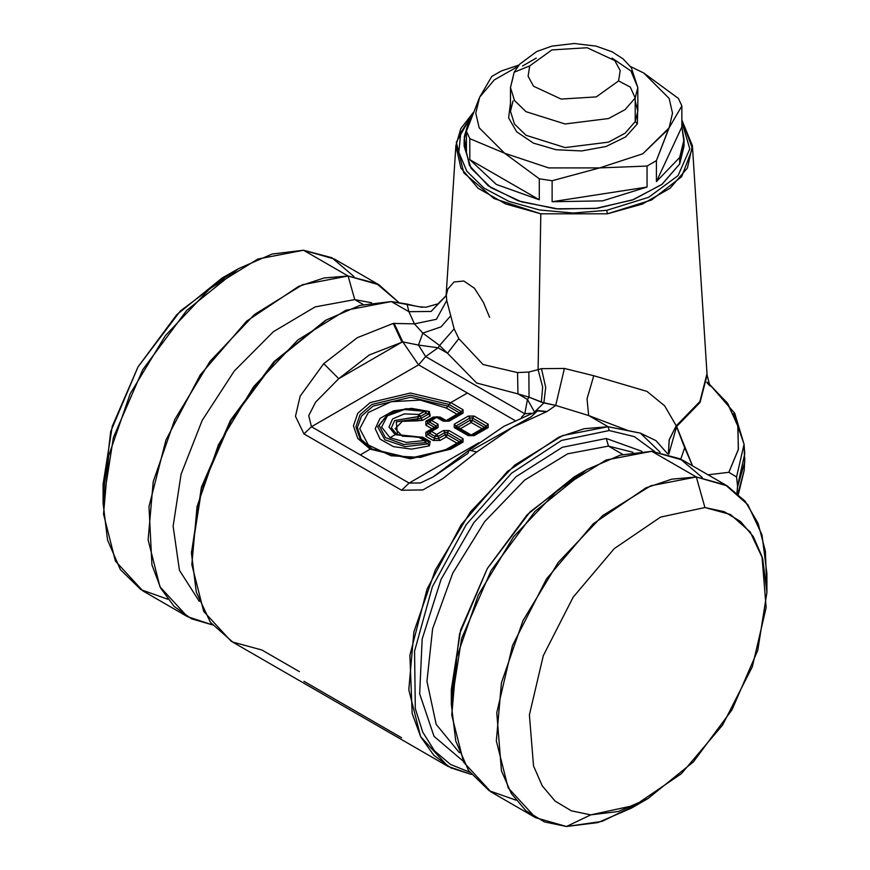 <?xml version="1.0" encoding="UTF-8"?>
<svg xmlns="http://www.w3.org/2000/svg" width="870" height="870" viewBox="0 0 870 870"><rect width="100%" height="100%" fill="white"/><g stroke="black" fill="none" stroke-linecap="round" stroke-linejoin="round"><path stroke-width="1.3" d="M395.187 434.706L389.978 437.719L381.571 427.072L387.313 415.86L404.387 409.563L424.429 411.271L418.927 414.446L404.354 413.946L392.577 418.927L388.966 427.083L395.187 434.706L418.927 437.36L424.429 440.535L406.388 442.449L389.978 437.719L395.187 434.706L388.966 427.083L392.577 418.927L404.354 413.946L418.927 414.446L425.756 410.89L426.159 413.098L424.429 411.271L426.159 413.098L420.667 416.273L418.927 414.446L420.667 416.273L417.959 416.578L418.927 414.446L417.959 416.578L394.61 420.547L391.413 427.779L396.927 434.532L395.187 434.706L418.927 437.36L395.187 434.706M618.548 80.943L596.32 96.874L561.096 99.06L533.495 86.228L528.101 76.277L529.699 65.892L551.928 49.96L587.163 47.763L614.753 60.595L620.158 70.546L618.548 80.943L620.158 70.546L614.753 60.595L587.163 47.763L551.928 49.96L529.699 65.892L514.224 72.199L529.699 65.892L528.101 76.277L533.495 86.228L561.096 99.06L596.32 96.874L618.548 80.943L630.326 87.087L635.209 97.94L630.326 87.087L618.548 80.943M396.927 434.532L391.413 427.779L394.61 420.547L420.667 416.273L426.159 413.098L425.756 410.901L404.387 409.563L387.313 415.86L381.571 427.072L389.978 437.719L406.388 442.449L424.429 440.535L418.089 436.816L396.927 434.532L420.667 437.186L418.927 437.36L420.667 437.186L426.159 440.361L424.429 440.535L426.159 440.361L425.615 442.602L424.429 440.535L425.615 442.602L403.876 444.461L385.356 437.621L379.124 425.463L388.248 413.913L406.051 408.78L425.615 410.857L406.029 408.737L388.248 413.913L379.124 425.463L385.356 437.621L403.876 444.461L425.615 442.602L426.159 440.361L420.667 437.186L418.231 436.816L420.667 437.186L428.486 441.699L426.159 440.361L428.486 441.699L428.073 443.907L425.615 442.602L428.073 443.907L405.083 446.604L384.834 439.763L377.656 426.865L387.748 414.207M522.544 66.055L536.235 58.062M612.023 58.062L630.978 71.057L637.786 87.587L635.209 97.94L625.095 109.609L608.554 118.505L565.076 123.964L526.024 111.654L514.485 100.431L510.472 87.587L514.224 72.199L519.738 64.108L536.725 51.526L551.895 46.132L574.352 43.5L596.102 46.066L612.088 51.798L623.072 58.845L631.294 67.653L637.786 87.587L635.209 97.94L635.209 121.561L635.209 97.94L625.095 109.609L608.554 118.505L565.076 123.964L526.024 111.654L514.485 100.431L510.472 87.587L514.224 72.199M230.137 273.745L180.329 310.981L138.015 366.89L110.751 431.498L103.399 493.246L103.138 484.253L112.208 426.409L138.015 366.89L176.643 314.788L222.22 278.008L230.137 273.745M428.486 414.109L426.159 413.098L428.486 414.109L420.971 418.448L420.667 416.273L420.971 418.448L418.165 418.72L417.959 416.578L418.165 418.72L396.252 421.819L397.449 434.826L396.252 421.819L420.971 418.448L428.486 414.109L428.584 412.13L428.486 414.109L430.226 415.936L428.486 414.109M418.611 437.012L419.982 437.023M635.209 100.866L637.786 111.219L635.209 121.561L625.095 133.23L608.554 142.125L565.076 147.595L526.024 135.285L514.485 124.062L510.472 111.219L513.05 100.866L510.472 111.219L514.485 124.062L526.024 135.285L565.076 147.595L608.554 142.125L625.095 133.23L635.209 121.561L637.786 111.219L637.786 87.587M513.05 77.245L510.472 87.587L510.472 111.219L512.887 101.54M590.697 814.831L571.405 810.786L555.049 800.998L542.26 785.838L533.528 765.883L529.395 714.836L543.282 655.621L573.08 597.255L614.264 548.622L660.537 517.139L704.874 507.58L724.166 511.625L740.511 521.413L753.311 536.572L762.044 556.528L766.176 607.575L752.278 666.79L722.481 725.156L681.308 773.789L635.035 805.272L590.697 814.831L618.32 811.438L647.78 798.703L693.357 761.924L731.985 709.822L757.792 650.314L766.861 592.459L762.62 558.54L750.201 531.929L730.485 514.529L704.874 507.58L696.348 477.01L725.482 484.916L747.906 504.709L762.033 534.974L766.861 573.558L766.6 583.465L765.35 551.134L758.107 523.294L745.198 501.218L727.189 485.873L696.348 477.01L704.874 507.58L660.537 517.139L614.264 548.622L573.08 597.255L543.282 655.621L529.395 714.836L533.528 765.883L542.26 785.838L555.049 800.998L571.405 810.786L590.697 814.831L566.479 826.5L590.697 814.831M354.025 276.508L331.916 257.727L303.521 250.212L272.092 254.073L238.587 268.558L186.745 310.394L142.81 369.663L113.448 437.349L103.138 503.154L107.521 540.096L120.386 569.578L140.907 589.697L167.747 599.158M388.248 413.913L377.656 426.865L384.834 439.763L405.083 446.604L428.073 443.907L429.388 445.929L411.586 449.105L393.457 446.593L380.07 439.111L375.155 428.736L380.07 418.361L393.457 410.879L411.586 408.367L429.388 411.543L428.29 411.999L429.388 411.543L430.226 415.936L422.711 420.275L420.971 418.448L422.711 420.275L417.1 420.83L418.165 418.72L417.1 420.83L402.364 421.287L395.219 428.736L402.364 436.185L422.711 437.197L420.982 437.371L422.711 437.197L430.226 441.536L428.486 441.699L430.226 441.536L429.388 445.929L428.073 443.907L428.486 441.699M637.427 123.823L635.209 121.561L637.427 123.823L625.606 136.927L606.042 146.443L581.682 150.945L556.18 149.76L533.375 143.061L516.704 131.859L508.667 117.831L510.472 103.106L508.667 117.831L516.704 131.859L533.375 143.061L556.18 149.76L581.682 150.945L606.042 146.443L625.606 136.927L637.427 123.823L637.786 103.106L637.427 123.823M535.637 817.648L491.039 791.896L463.612 762.109L451.715 715.151L456.859 656.959L478.391 594.862L513.604 536.692L558.04 489.788L606.107 460.056L651.75 451.258L696.348 477.01L650.716 485.808L602.649 515.54L558.203 562.444L522.99 620.614L501.457 682.711L496.313 740.903L508.21 787.861L535.637 817.648L566.479 826.5L602.018 821.4L639.863 802.977L631.413 808.154L597.907 822.639L566.479 826.5L544.533 821.9L525.937 810.764L511.386 793.516L501.446 770.82L496.748 712.758L512.55 645.399L546.447 579.018L593.286 523.697L645.921 487.885L671.912 479.131L696.348 477.01L651.75 451.258L682.591 460.121L727.189 485.873M187.409 616.591L212.378 624.91L191.52 618.777L174.087 606.379L160.7 588.185L151.88 564.88L149.042 506.547L165.985 439.981L200.22 374.992L246.688 321.171L298.54 286.458L324.086 277.998L348.12 275.964L354.732 299.65L371.61 302.749L354.732 299.65L348.12 275.964L302.488 284.762L254.421 314.494L209.975 361.398L174.761 419.568L153.229 481.665L148.085 539.857L159.982 586.804L187.409 616.591L142.81 590.839L115.384 561.063L103.486 514.105L108.63 455.913L130.163 393.816L165.376 335.646L209.811 288.742L257.879 259.01L303.521 250.212L348.12 275.964L376.525 283.489L398.645 302.281L378.961 284.827L348.12 275.964L303.521 250.212L334.363 259.075L378.961 284.827M433.119 417.024L440.068 417.024L433.119 417.024L425.876 421.2L427.616 421.374L427.616 423.375L425.876 425.212L425.876 421.2L425.876 425.212L431.988 428.736L425.876 432.26L427.616 432.433L427.616 434.434L425.876 436.272L425.876 432.26L425.876 436.272L433.119 440.448L434.859 438.621L438.328 438.621L440.068 440.448L433.119 440.448L440.068 440.448L446.169 436.925L457.022 443.2L446.256 449.409L420.33 457.413L391.065 455.749L368.336 444.983L359.799 428.736L368.336 412.489L391.065 401.722L420.33 400.059L446.256 408.063L457.022 414.272L446.169 420.547L440.068 417.024L446.169 420.547L457.022 414.272L446.256 408.063L447.996 406.225L459.338 412.782L457.022 414.272L459.338 412.782L459.349 414.109L457.022 414.272L459.338 414.12L459.338 412.782L447.996 406.225L446.256 408.063L420.33 400.059L391.065 401.722L368.336 412.489L359.799 428.736L368.336 444.983L391.065 455.749L420.33 457.413L446.256 449.409L457.022 443.2L446.169 436.925L440.068 440.448L438.328 438.621L445.016 434.761L446.169 436.925L445.016 434.761L447.332 434.761L446.169 436.925L447.332 434.761L459.338 441.699L457.022 443.2L459.338 441.699L459.349 443.026L457.022 443.2L459.338 443.037L459.338 441.699L447.332 434.761L445.016 434.761L438.328 438.621L434.859 438.621L433.119 440.448L425.876 436.272L427.616 434.434L434.859 438.621L434.859 436.272L438.328 436.272L438.328 438.621L438.328 436.272L434.859 436.272L434.859 438.621L427.616 434.434L427.616 432.433L425.876 432.26L431.988 428.736L425.876 425.212L427.616 423.375L434.304 427.235L431.988 428.736L434.304 427.235L434.304 428.573L431.988 428.736L434.293 428.573L434.304 427.235L427.616 423.375L427.616 421.374L425.876 421.2L433.119 417.024L434.859 417.198L433.119 417.024M438.328 417.187L434.869 417.187L438.328 417.187L437.034 416.752M460.36 428.736L471.214 422.472L482.067 428.736L471.214 435L460.36 428.736L471.214 435L482.067 428.736L471.214 422.472L472.366 420.297L484.383 427.235L482.067 428.736L484.383 427.235L484.383 428.573L482.067 428.736L484.383 428.573L484.383 427.235L472.366 420.297L471.214 422.472L460.36 428.736L458.055 428.573L460.36 428.736L458.044 427.235L460.36 428.736M430.226 415.936L429.388 411.543L411.586 408.367L393.457 410.879L380.07 418.361L375.155 428.736L380.07 439.111L393.457 446.593L411.586 449.105L429.388 445.929L430.226 441.536L422.711 437.197L402.364 436.185L395.219 428.736L402.364 421.287L422.711 420.275L430.226 415.936M669.15 127.803L642.865 153.74L599.593 167.964L548.665 167.964L504.567 153.261L479.098 127.803L475.749 113.1L479.729 97.114L494.225 79.964L517.748 66.555L494.225 79.964L479.707 97.125L475.749 113.1L479.098 127.803L504.567 153.261L469.844 138.678L466.396 131.239L479.098 98.408L466.396 131.239L466.396 152.25L464.275 136.894L468.625 121.691L471.518 116.754L468.625 121.691L464.178 139.57L466.396 152.25L466.396 131.239L469.844 138.678L504.567 153.261L539.28 178.774L539.28 199.774L496.378 184.451L469.844 159.678L539.28 199.774L469.844 159.678L469.844 138.678L469.844 159.678L496.378 184.451L539.28 199.774L539.28 178.774L504.567 153.261L548.665 167.964L599.593 167.964L552.156 180.764L539.28 178.774L552.156 180.764L599.593 167.964L647.019 166.083L647.019 187.093L602.584 200.883L552.156 201.764L647.019 187.093L552.156 201.764L552.156 180.764L552.156 201.764L602.584 200.883L647.019 187.093L647.019 166.083L599.593 167.964L642.865 153.74L668.53 129.097L656.448 160.645L647.019 166.083L656.448 160.645L669.15 127.803L681.862 105.879L681.862 126.879L683.983 142.234L679.633 157.437L656.448 181.645L681.862 126.879L656.448 181.645L656.448 160.645L656.448 181.645L679.633 157.437L679.633 164.049L662.157 184.212L633.588 199.578L597.516 208.213L558.486 209.017L521.445 201.894L491.039 187.757L471.105 168.367L464.178 146.182L464.33 142.876L469.463 165.626L488.287 185.843L518.324 200.872L555.658 208.756L595.406 208.463L632.37 200.024L661.733 184.549L679.633 164.049L679.633 157.437L684.081 139.57L681.862 126.879L681.862 105.879L669.15 127.803L672.51 113.1L669.15 98.408L643.691 72.939L669.15 98.408L672.51 113.1L669.15 127.803M630.5 66.555L643.691 72.939L678.415 98.44L681.862 105.879L678.415 98.44L643.691 72.939L630.5 66.555M354.732 299.65L315.19 306.892L273.419 331.633L234.247 371.012L202.21 420.471L181.025 474.27L173.13 526.198L179.459 570.231L199.263 601.268L179.459 570.231L173.13 526.198L181.025 474.27L202.21 420.471L234.247 371.012L273.419 331.633L315.19 306.892L354.732 299.65L363.171 304.533L354.732 299.65M459.338 414.12L447.332 421.047L445.005 421.047L438.328 417.198L434.859 417.198L438.328 417.198L434.859 417.198L429.649 420.199L429.649 422.2L427.616 423.375L429.649 422.2L429.649 420.199L427.616 421.374L429.649 420.199L431.389 420.373L429.649 422.2L436.338 426.061L434.304 427.235L436.338 426.061L436.338 427.398L429.649 431.259L429.649 433.26L427.616 434.434L429.649 433.26L429.649 431.259L427.616 432.433L429.649 431.259L431.389 431.433L429.649 433.26L434.859 436.272L436.599 434.434L438.328 436.272L445.016 432.412L445.016 434.761L445.016 432.412L447.332 432.412L447.332 434.761L447.332 432.412L461.372 440.524L459.338 441.699L461.372 440.524L461.372 441.862L449.018 448.996L410.444 458.218L371.881 448.996L360.06 438.784L355.906 426.735L360.06 414.685L371.881 404.463L410.444 395.241L449.007 404.463L461.372 411.608L459.338 412.782L461.372 411.608L461.372 412.945L447.332 421.047L461.372 412.945L461.372 411.608L449.007 404.463L447.996 406.225L450.747 402.636L463.112 409.77L461.372 411.608L463.112 409.77L463.112 413.109L461.372 412.945L463.112 413.109L449.061 421.221L443.276 421.221L447.06 421.178M447.321 421.058L446.169 420.547L447.321 421.058M445.016 421.058L446.169 420.547L445.016 421.058M447.3 421.069L445.048 421.069M447.811 449.67L446.256 449.409L447.811 449.67M472.095 435.642L471.214 435L472.377 435.511L470.05 435.511L456.01 427.398L458.044 428.573L458.044 427.235L470.061 420.297L471.214 422.472L470.061 420.297L472.366 420.297L472.366 417.948L486.417 426.061L484.383 427.235L486.417 426.061L486.417 427.398L472.366 435.511L486.417 427.398L486.417 426.061L472.366 417.948L472.366 420.297L470.061 420.297L458.044 427.235L458.044 428.573L456.01 427.398L456.01 426.061L458.044 427.235L456.01 426.061L470.061 417.948L470.061 420.297L470.061 417.948L472.366 417.948L474.106 416.121L488.157 424.234L486.417 426.061L488.157 424.234L488.157 427.572L486.417 427.398L488.157 427.572L474.106 435.685L468.321 435.685L472.095 435.642L484.383 428.573M472.345 435.522L470.083 435.522M372.393 449.29L361.148 439.306L357.353 427.594L361.561 415.936L373.154 406.083L410.629 397.253L447.996 406.225L410.629 397.253L373.154 406.083L361.561 415.936L357.353 427.594L361.148 439.306L372.393 449.29M491.811 76.473L479.707 97.125L491.811 76.473L501.24 71.035L518.933 65.054L501.24 71.035L491.811 76.473M702.253 477.554L680.144 458.784L651.75 451.258L620.321 455.119L586.815 469.604L534.974 511.44L491.039 570.709L461.676 638.406L451.367 704.2L455.749 741.142L468.615 770.624L489.136 790.743L515.975 800.204M451.519 696.609L451.367 689.551L460.708 629.913L487.32 568.567L527.144 514.844L574.124 476.934L580.312 473.541L530.026 511.864L487.32 568.567L459.567 633.893L451.519 696.609M434.304 428.573L436.338 427.398L436.338 426.061L429.649 422.2L431.389 420.373L429.649 420.199L434.859 417.198L438.328 417.198L445.016 421.047L443.276 421.221L436.599 417.361L431.389 420.373L438.067 424.234L436.338 426.061L438.067 424.234L438.067 427.572L436.338 427.398L438.067 427.572L431.389 431.433L429.649 431.259L434.304 428.573M459.338 443.037L461.372 441.862L461.372 440.524L447.332 432.412L445.016 432.412L438.328 436.272L436.599 434.434L434.859 436.272L429.649 433.26L431.389 431.433L436.599 434.434L443.276 430.574L445.016 432.412L443.276 430.574L449.061 430.574L447.332 432.412L449.061 430.574L463.112 438.687L461.372 440.524L463.112 438.687L463.112 442.025L461.372 441.862L463.112 442.025L450.747 449.17L449.007 448.996L461.372 441.862L449.007 448.996L450.747 449.17L410.444 458.805L370.152 449.17L371.881 448.996L410.444 458.218L449.007 448.996L410.444 458.164L371.881 448.996L370.152 449.17L357.798 438.491L353.459 425.898L357.798 413.304L370.152 402.636L410.444 393.001L450.747 402.636L449.007 404.463L410.444 395.241L371.881 404.463L360.06 414.685L355.906 426.735L360.06 438.784L371.881 448.996M438.023 347.75L447.539 353.242L476.64 383.061L517.965 393.903L527.481 399.395L524.806 413.783L425.691 356.559L438.023 347.75L425.691 356.559L418.426 345.085L438.023 347.75L439.611 345.531L447.539 353.242L438.023 347.75L418.426 345.085L425.691 356.559L524.806 413.783L521.467 417.263L524.806 413.783L527.481 399.395L517.965 393.903L529.069 397.177L527.481 399.395L534.539 411.891L527.481 399.395L529.069 397.177L528.808 372.023L538.095 369.63L542.684 387.03L541.368 402.212L529.069 397.177L517.965 393.903L517.585 372.567L528.808 372.023L529.069 397.177L543.826 402.886L534.767 411.814L543.826 402.886L545.697 387.357L541.488 368.662L564.38 368.499L555.712 405.366L541.368 402.212L542.684 387.03L538.095 369.63L541.488 368.662L545.697 387.357L543.826 402.886L555.712 405.366L547.034 411.521L512.593 427.235L476.716 451.921L442.873 478.576L422.95 489.897L401.614 490.299L303.967 433.934L295.441 416.262L300.172 396.176L323.738 363.606L357.407 337.625L393.283 323.455L414.49 323.868L436.403 319.344L446.767 300.498L454.162 328.914L439.611 345.531L422.874 333.069L440.981 326.902L450.486 316.136L440.981 326.902L422.874 333.069L439.611 345.531L454.162 328.914L458.794 338.626L447.539 353.242L439.611 345.531L438.023 347.75M683.929 142.876L684.081 146.182L679.633 164.049L683.929 142.876M622.833 454.444L608.434 446.125L632.947 452.324L608.434 446.125L622.833 454.444M459.469 752.8L436.24 724.405L426.931 681.297L432.662 628.771L452.759 573.254L484.731 521.587L524.664 480.088L567.653 453.857L608.434 446.125L606.303 438.491L641.929 451.323L606.303 438.491L608.434 446.125L567.653 453.857L524.664 480.088L484.731 521.587L452.759 573.254L432.662 628.771L426.931 681.297L436.24 724.405L459.469 752.8M445.288 421.189L437.838 416.958L434.859 417.198L427.616 421.374M436.338 427.398L427.616 432.433M468.321 435.685L454.27 427.572L456.01 427.398L470.061 435.511L468.321 435.685L474.106 435.685L488.157 427.572L488.157 424.234L474.106 416.121L472.366 417.948L470.061 417.948L456.01 426.061L456.01 427.398L454.27 427.572L454.27 424.234L456.01 426.061L454.27 424.234L468.321 416.121L470.061 417.948L468.321 416.121L474.106 416.121L468.321 416.121L454.27 424.234L454.27 427.572L468.321 435.685M707.06 374.459L700.002 402.451L676.61 426.561L664.658 405.888L646.91 391.424L593.829 375.72L564.38 368.499L593.829 375.72L587.065 398.906L588.707 415.501L555.712 405.366L564.38 368.499L541.488 368.662L538.095 369.63L540.814 213.846L607.445 213.846L642.495 204.048L670.139 188.214L687.387 168.062L692.368 145.758L681.862 120.038L692.455 148.4L681.699 176.74L651.554 199.948L607.445 213.846L606.716 210.301L573.091 212.998L539.563 209.953L509.004 201.416L484.046 188.137L466.842 171.249L458.86 152.196L460.796 132.631L472.475 114.231L460.796 132.631L458.86 152.196L466.842 171.249L484.046 188.137L509.004 201.416L539.563 209.953L573.091 212.998L606.716 210.301L648.715 197.272L678.056 175.588L689.769 148.9L681.862 121.767L689.769 148.9L678.056 175.588L648.715 197.272L606.716 210.301L607.445 213.846L540.814 213.846L494.051 198.588L463.786 172.967L456.261 142.256L473.03 112.795L460.796 128.651L455.88 145.758L460.861 168.062L478.108 188.214L505.764 204.048L540.814 213.846L538.095 369.63L528.808 372.023L517.585 372.567L483.046 364.519L458.794 338.626L483.046 364.519L517.585 372.567L517.965 393.903L476.64 383.05L447.539 353.242L458.794 338.626L454.162 328.914L446.767 300.498L436.403 319.344L414.49 323.868L422.874 333.069L418.426 345.085L402.756 341.877L369.261 354.982L338.756 378.657L315.603 402.19L308.73 415.621L311.449 426.691L360.267 454.869L311.449 426.691L418.535 364.856L311.449 426.691L308.73 415.621L315.603 402.19L338.756 378.657L401.983 342.149L338.756 378.657L369.261 354.982L402.756 341.877L418.535 364.856L467.364 393.044L450.747 402.636L410.444 393.001L370.152 402.636L357.798 413.304L353.459 425.898L357.798 438.491L370.152 449.17L360.267 454.869L409.085 483.057L420.395 482.959L433.097 477.021L468.016 453.281L433.097 477.021L420.395 482.959L409.085 483.057L478.881 442.765L409.085 483.057L360.267 454.869L370.152 449.17L410.444 458.805L450.747 449.17L463.112 442.025L463.112 438.687L449.061 430.574L443.276 430.574L436.599 434.434L431.389 431.433L438.067 427.572L438.067 424.234L431.389 420.373L436.599 417.361L443.276 421.221L449.061 421.221L463.112 413.109L463.112 409.77L450.747 402.636L467.364 393.044L514.844 420.46L418.535 364.856L425.691 356.559L418.535 364.856L402.756 341.877L418.426 345.085L422.874 333.069L414.49 323.868L408.943 311.721L407.04 304.076L391.304 301.531L422.298 307.295M530.809 413.293L524.806 413.783L530.83 413.283M489.614 317.343L483.405 302.379L474.454 288.285L463.808 281.064L454.02 281.967L447.778 289.047L446.288 295.158L447.778 289.047M463.09 761.087L433.978 736.357L419.71 693.781L422.167 639.004L441.036 579.322L473.802 522.674L516.117 476.608L562.324 447.245L606.303 438.491L562.324 447.245L516.117 476.608L473.802 522.674L441.036 579.322L422.167 639.004L419.71 693.781L433.978 736.357L463.09 761.087M415.708 306.142L407.04 304.076L408.943 311.721L391.304 301.531L359.973 305.381L326.565 319.823L274.887 361.528L231.072 420.623L201.807 488.113L191.53 553.712L196.337 592.176L210.42 622.354L232.779 642.082L261.826 649.966L299.41 671.662M325.532 320.421L274.093 361.583L230.474 420.275L201.459 487.396L191.53 552.526L201.655 486.743L230.474 420.275L273.626 362.083L325.532 320.421M419.253 306.805L425.941 307.186L437.98 303.815L446.103 295.822L431.031 311.416L408.943 311.721L431.031 311.416L446.277 295.376M472.486 449.823L531.244 416.784L537.584 410.836L546.262 411.771L537.584 410.836L531.244 416.784M537.975 410.716L547.034 411.521L555.712 405.366L588.707 415.501L587.065 398.906L593.829 375.72L646.91 391.424L664.658 405.888L676.186 425.789L669.171 439.883L668.41 454.064L669.171 439.883L676.197 425.821L669.204 439.905L668.421 454.064L669.204 439.905L676.197 425.821L699.958 401.451L707.016 373.752L699.958 401.451L676.197 425.821L684.646 447.735L680.775 459.11L684.646 447.735L692.498 465.841L676.61 426.561L668.834 454.194L676.61 426.561L700.002 402.451L707.092 375.111L692.368 145.758M446.767 300.498L446.288 295.158L446.767 300.498M737.847 493.573L744.176 470.42L737.847 493.573M706.94 382.039L727.081 402.69L737.782 425.571L738.38 449.279L728.842 472.334L736.596 476.945L737.532 486.047L736.999 492.833L737.532 487.037L744.709 462.177L737.532 487.037L744.709 453.89L737.532 486.047L736.596 476.945L744.089 444.255L736.596 476.945L728.842 472.334L738.293 449.725L737.988 426.463L727.951 403.93L708.756 383.485M744.296 466.298L744.176 470.42L738.423 494.106M744.829 458.033L744.176 470.42M744.198 449.072L744.709 462.177M733.54 413.663L744.089 444.255L744.709 453.89M728.842 472.334L708.028 474.803L728.842 472.334M469.615 772.071L450.388 764.393L434.565 750.908L422.722 732.072L415.284 708.593L414.512 651.141L432.357 586.728L466.287 524.512L511.473 473.323L561.498 440.448L609.239 430.574L634.35 436.599L654.708 451.476L634.35 436.599L609.239 430.574L561.498 440.448L511.473 473.323L466.287 524.512L432.357 586.728L414.512 651.141L415.284 708.593L422.722 732.072L434.565 750.908L450.388 764.393L469.615 772.071M402.756 341.877L394.164 323.27L402.756 341.877M401.983 342.149L393.283 323.455L401.983 342.149M338.756 378.657L323.738 363.606L338.756 378.657M311.449 426.691L303.967 433.934L311.449 426.691M409.085 483.057L401.614 490.299L409.085 483.057M468.016 453.281L469.137 450.16L476.716 451.921L469.093 450.192M447.952 766.35L471.355 774.43L450.845 767.916L433.76 755.247L420.721 736.879L412.206 713.498L409.857 655.284L427.039 589.131L461.241 524.708L507.471 471.431L558.953 437.11L584.325 428.747L608.173 426.746L562.683 435.522L514.757 465.156L470.442 511.919L435.348 569.915L413.87 631.827L408.748 689.845L420.601 736.651L447.952 766.35L231.083 641.136L203.732 611.436L191.868 564.63L197.001 506.612L218.468 444.7L253.572 386.704L297.877 339.942L345.803 310.307L391.304 301.531L408.943 311.721L414.49 323.868L393.283 323.455L357.407 337.625L323.738 363.606L300.172 396.176L295.441 416.262L303.967 433.934L401.614 490.299L422.95 489.897L442.873 478.576L476.716 451.921L512.593 427.235L547.034 411.521L538.171 410.64M608.173 426.746L609.239 430.574L608.173 426.746L640.418 433.151L655.926 440.698L667.605 453.835L655.926 440.709L640.418 433.151L660.167 452.182L640.418 433.151L628.292 430.672L588.707 415.501L608.173 426.746L588.707 415.501L628.292 430.672L608.173 426.746M303.967 681.34L401.614 737.706M238.587 268.558L222.22 278.008M103.138 503.154L103.138 484.253M647.78 798.703L631.413 808.154M766.861 592.459L766.861 573.558M434.869 417.187L436.816 416.741M456.01 427.398L470.322 435.642M586.815 469.604L574.124 476.934M451.367 704.2L451.367 689.551M464.178 146.182L464.178 139.57M684.081 146.182L684.081 139.57M455.88 145.758L446.103 295.822M708.724 383.387L734.715 413.206L744.089 444.255M706.886 382.615L709.898 385.921L707.092 375.111M326.565 319.823L324.51 321.008M191.53 553.712L191.53 551.352M538.9 410.422L503.969 426.344L469.137 450.16L433.097 477.021"/></g></svg>
